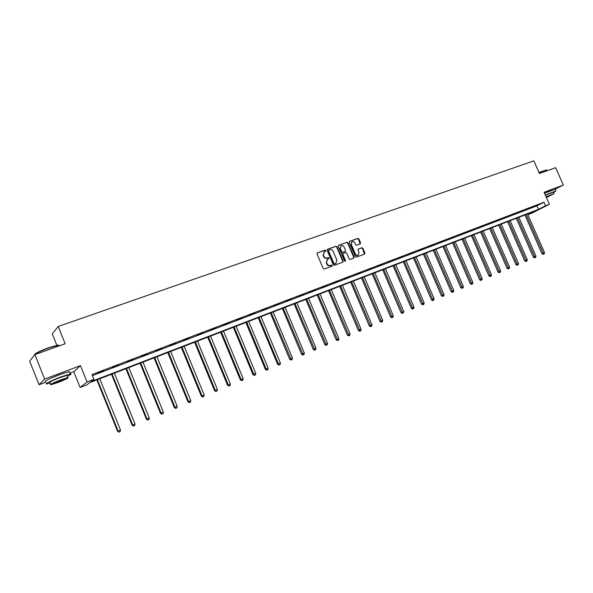 <?xml version="1.0" encoding="UTF-8"?>
<svg xmlns="http://www.w3.org/2000/svg" width="593" height="593" viewBox="0 0 593 593"><rect width="100%" height="100%" fill="white"/><g stroke="black" fill="none" stroke-linecap="round" stroke-linejoin="round"><path stroke-width="0.89" d="M325.861 250.498L325.12 250.12L317.396 252.892L317.003 253.96L323.17 268.51L324.238 269.052L331.939 266.198L332.206 265.449L331.457 265.071L330.464 265.442C328.996 265.805 327.862 265.227 327.062 263.715L326.55 262.506L327.514 259.193L328.819 258.696L329.033 257.97L328.285 257.592L327.292 257.955C325.824 258.311 324.69 257.733 323.882 256.22L323.37 255.012L324.319 251.728L325.653 251.217L325.861 250.498M325.468 251.291L324.749 250.365L317.092 253.107M331.791 266.257L331.828 265.679L330.464 265.442M328.626 258.77L328.663 258.207L327.292 257.955M551.505 190.338L544.485 193.17M62.88 373.42L51.472 377.904M360.225 243.916L360.581 242.878L358.884 238.912L357.861 238.371L349.544 241.358L349.262 242.367L355.333 256.613L356.371 257.147L364.643 254.078L364.925 253.063L362.879 248.267L361.849 247.733L358.276 249.045L357.987 250.053L359.01 252.448L358.231 255.16C356.993 255.598 356.008 255.146 355.274 253.819L351.286 244.442L352.034 241.751C353.28 241.307 354.273 241.751 355.022 243.093L355.681 244.65L356.719 245.191L360.225 243.916M545.553 205.771L549.4 204.288L532.091 213.057L528.289 214.518L535.175 211.026L89.632 382.685L86.786 384.887L80.114 387.466L87.06 381.981L93.946 379.335L90.981 381.633L538.444 209.373L545.553 205.771L543.981 202.22L92.019 374.546L93.946 379.335M34.868 354.599L44.638 379.046L39.071 384.731L29.65 361.137L34.868 354.599L65.148 343.732L58.21 326.476L533.841 160.844L539.43 173.49L555.641 167.671L563.35 185.06L544.085 192.265L549.4 204.288M69.981 373.108L73.769 371.685L80.478 365.644L44.638 379.046M80.478 365.644L87.06 381.981M337.032 246.762L335.979 246.221L327.521 249.26L327.136 250.32L333.273 264.774L334.333 265.316L342.836 262.158L343.139 261.128L337.032 246.762L335.608 246.466L327.217 249.475M338.655 245.265L346.994 242.27L348.039 242.811L354.11 257.065L353.813 258.088L350.196 259.438L349.158 258.896L346.683 253.092L345.637 252.559L343.191 253.456L342.902 254.479L345.474 260.535L345.267 261.261L344.481 260.905L338.277 246.317L338.403 245.428M553.669 192.443L555.938 190.887L555.167 189.145L563.35 185.06M58.21 326.476L52.273 333.881L56.839 345.245M92.449 375.621L536.895 205.86L543.981 202.22M97.46 373.279L103.745 370.677L97.46 373.279M112.388 367.586L118.615 365.006L112.388 367.586M127.072 361.975L133.232 359.425L127.072 361.975M141.519 356.467L147.613 353.932L141.519 356.467M155.729 351.041L161.763 348.536L155.729 351.041M169.709 345.704L175.691 343.221L169.709 345.704M183.474 340.449L189.397 337.988L183.474 340.449M197.017 335.275L202.88 332.843L197.017 335.275M210.352 330.19L216.156 327.781L210.352 330.19M223.479 325.179L229.232 322.792L223.479 325.179M236.399 320.242L242.1 317.878L236.399 320.242M249.127 315.387L254.775 313.045L249.127 315.387M261.661 310.599L267.258 308.278L261.661 310.599M274.003 305.884L279.548 303.586L274.003 305.884M286.167 301.244L291.66 298.968L286.167 301.244M298.146 296.67L303.594 294.41L298.146 296.67M309.954 292.164L315.35 289.925L309.954 292.164M321.584 287.724L326.928 285.507L321.584 287.724M333.051 283.35L338.351 281.149L333.051 283.35M344.348 279.036L349.603 276.857L344.348 279.036M355.481 274.789L360.692 272.624L355.481 274.789M366.459 270.593L371.626 268.451L366.459 270.593M377.289 266.465L382.403 264.337L377.289 266.465M387.955 262.388L393.033 260.275L387.955 262.388M398.481 258.37L403.514 256.28L398.481 258.37M408.859 254.412L413.855 252.336L408.859 254.412M419.095 250.498L424.054 248.445L419.095 250.498M429.199 246.644L434.106 244.605L429.199 246.644M439.161 242.841L444.031 240.817L439.161 242.841M448.983 239.09L453.815 237.081L448.983 239.09M458.678 235.391L463.474 233.397L458.678 235.391M468.248 231.737L473.006 229.758L468.248 231.737M477.691 228.135L482.413 226.17L477.691 228.135M487.009 224.577L491.693 222.627L487.009 224.577M496.208 221.07L500.855 219.136L496.208 221.07M505.288 217.601L509.898 215.682L505.288 217.601M514.25 214.177L518.823 212.279L514.25 214.177M523.093 210.804L527.637 208.914L523.093 210.804M531.832 207.468L536.339 205.593L531.832 207.468M527.978 213.806L528.289 214.518M73.769 371.685L80.114 387.466M39.071 384.731L45.876 382.174M536.895 205.86L538.444 209.373M323.986 251.943L323.37 255.012M326.928 258.192C325.453 258.548 324.319 257.97 323.519 256.458L323.007 255.249M327.203 259.393L326.55 262.506M330.093 265.671C328.626 266.035 327.492 265.456 326.691 263.944L326.18 262.736M342.665 262.225L342.761 261.357L336.661 247.007M328.789 250.098L328.522 250.839L333.903 263.522L334.645 263.9L335.92 263.411L336.891 260.097L333.214 251.454C332.421 249.949 331.294 249.371 329.834 249.72L328.789 250.098M328.604 250.216L328.522 250.839M335.823 263.47L334.274 264.13L333.533 263.752L328.151 251.076M338.358 245.48L346.994 242.27M353.628 258.163L353.724 257.303L347.654 243.056L346.616 242.515M342.895 253.663L342.524 254.716L345.096 260.772L345.474 260.535M345.074 261.305L345.096 260.772M344.125 247.073C343.377 245.724 342.369 245.272 341.101 245.732L340.33 248.445L341.746 251.773L342.798 252.307L345.245 251.41L345.534 250.394L344.125 247.073M340.842 245.895L340.33 248.445M345.022 251.536L342.42 252.544L341.368 252.01L339.959 248.689M351.79 241.907L351.286 244.442M358.053 255.272L357.846 255.398C356.608 255.828 355.622 255.383 354.888 254.056L350.9 244.687M364.45 254.152L362.493 248.504L361.463 247.97L358.068 249.208M360.114 243.953L358.498 239.157L357.475 238.623L349.336 241.536M96.844 379.905L117.592 431.311L120.483 430.073L99.772 378.779M97.4 379.69L118.133 431.059L118.948 432.156L120.105 431.66L119.163 432.052M120.483 430.073L120.105 431.66M118.948 432.156L117.592 431.311M34.483 354.644C35.321 353.25 40.087 350.923 48.774 347.668L57.862 345.067L58.937 345.63M59.344 345.815L58.247 345.237L48.937 347.898C39.338 351.523 34.498 353.947 34.416 355.17M67.394 376.281C70.893 374.568 71.864 373.783 70.315 373.938L60.605 377.007C49.575 381.358 44.912 383.693 46.617 384.012L50.153 383.093M69.611 372.189L69.359 371.559L59.641 374.591C48.604 378.934 43.949 381.277 45.661 381.625M50.664 384.36L49.953 382.596C48.737 382.366 52.095 380.684 60.012 377.563L67.024 375.347L67.202 375.792M60.901 379.772C52.985 382.908 49.627 384.583 50.835 384.79L57.906 382.529C65.734 379.431 69.07 377.771 67.898 377.541L60.901 379.772M58.433 382.048C63.488 380.046 65.638 378.971 64.882 378.831L60.36 380.269C55.268 382.285 53.111 383.36 53.881 383.501L58.433 382.048M538.963 172.422L546.524 169.939L539.044 172.615M555.938 190.887L545.315 195.045M555.167 189.145L544.544 193.296M545.382 195.201L553.528 192.125M546.412 197.528L554.181 193.6L546.094 196.802M546.353 197.395L551.935 194.615L546.153 196.943M546.768 170.176L546.212 169.835M111.491 374.265L132.12 425.233L135.004 423.995L114.405 373.138M112.077 374.035L132.691 424.966L133.477 426.063L134.626 425.574L133.707 425.959M135.004 423.995L134.626 425.574M133.477 426.063L132.12 425.233M125.901 368.713L146.419 419.244L149.295 418.013L128.807 367.593M126.517 368.475L147.02 418.969L147.768 420.074L148.917 419.577L148.005 419.963M149.295 418.013L148.917 419.577M147.768 420.074L146.419 419.244M140.081 363.25L160.488 413.358L163.349 412.128L142.98 362.13M140.726 362.998L161.118 413.069L161.83 414.173L162.971 413.684L162.082 414.062M163.349 412.128L162.971 413.684M161.83 414.173L160.488 413.358M154.039 357.868L174.327 407.561L177.188 406.338L156.93 356.756M154.706 357.609L174.987 407.265L175.669 408.369L176.81 407.88L175.928 408.251M177.188 406.338L176.81 407.88M175.669 408.369L174.327 407.561M167.775 352.576L187.959 401.861L190.805 400.638L170.658 351.471M168.471 352.309L188.633 401.55L189.286 402.662L190.427 402.173L189.56 402.536M190.805 400.638L190.427 402.173M189.286 402.662L187.959 401.861M181.295 347.372L201.368 396.25L204.207 395.034L184.171 346.26M182.014 347.09L202.072 395.924L202.695 397.036L203.829 396.554L202.976 396.91M204.207 395.034L203.829 396.554M202.695 397.036L201.368 396.25M194.608 342.243L214.57 390.72L217.401 389.512L197.476 341.138M195.356 341.953L215.303 390.387L215.889 391.506L217.023 391.017L216.186 391.373M217.401 389.512L217.023 391.017M215.889 391.506L214.57 390.72M207.72 337.187L227.571 385.28L230.395 384.071L210.574 336.09M208.484 336.891L228.327 384.939L228.891 386.05L230.017 385.569L229.187 385.917M230.395 384.071L230.017 385.569M228.891 386.05L227.571 385.28M220.626 332.213L240.373 379.92L243.189 378.719L223.472 331.116M221.419 331.91L241.151 379.572L241.685 380.684L242.811 380.209L241.996 380.55M243.189 378.719L242.811 380.209M241.685 380.684L240.373 379.92M233.345 327.314L252.981 374.643L255.791 373.442L236.177 326.224M234.153 327.002L253.782 374.287L254.286 375.399L255.413 374.924L254.605 375.258M255.791 373.442L255.413 374.924M254.286 375.399L252.981 374.643M245.865 322.488L265.405 369.446L268.199 368.253L248.689 321.406M246.703 322.169L266.702 370.195L267.821 369.721L267.028 370.047M268.199 368.253L267.821 369.721M266.702 370.195L265.405 369.446M258.2 317.737L277.635 364.324L280.422 363.138L261.016 316.655M259.059 317.411L278.932 365.073L280.044 364.591L279.266 364.917M280.422 363.138L280.044 364.591M278.932 365.073L277.635 364.324M270.356 313.06L289.688 359.284L292.46 358.098L273.165 311.977M271.231 312.719L291.319 359.862L290.978 360.018L292.082 359.543L291.319 359.862M292.46 358.098L292.082 359.543M290.978 360.018L289.688 359.284M282.335 308.442L301.563 354.31L304.328 353.131L285.129 307.367M283.224 308.101L303.193 354.888L302.845 355.044L303.95 354.57L303.193 354.888M304.328 353.131L303.95 354.57M302.845 355.044L301.563 354.31M294.135 303.898L313.26 349.418L316.017 348.239L296.923 302.823M295.047 303.542L314.898 349.981L314.542 350.137L315.639 349.662L314.898 349.981M316.017 348.239L315.639 349.662M314.542 350.137L313.26 349.418M305.766 299.413L324.794 344.592L327.536 343.414L308.545 298.346M306.692 299.057L326.432 345.141L326.061 345.304L327.166 344.837L326.432 345.141M327.536 343.414L327.166 344.837M326.061 345.304L324.794 344.592M317.233 294.995L336.157 339.833L338.892 338.662L319.998 293.928M318.174 294.632L337.795 340.375L337.424 340.538L338.521 340.071L337.795 340.375M338.892 338.662L338.521 340.071M337.424 340.538L336.157 339.833M328.529 290.644L347.357 335.141L350.085 333.978L331.294 289.577M329.493 290.274L349.003 335.675L348.625 335.846L349.714 335.379L349.003 335.675M350.085 333.978L349.714 335.379M348.625 335.846L347.357 335.141M339.67 286.352L358.402 330.523L361.122 329.36L342.42 285.292M340.649 285.974L360.047 331.05L359.662 331.22L360.744 330.753L360.047 331.05M361.122 329.36L360.744 330.753M359.662 331.22L358.402 330.523M350.656 282.12L369.291 325.965L371.996 324.808L353.398 281.06M351.649 281.734L370.929 326.484L370.543 326.654L371.626 326.187L370.929 326.484M371.996 324.808L371.626 326.187M370.543 326.654L369.291 325.965M361.485 277.947L380.024 321.473L382.722 320.316L364.221 276.894M362.493 277.561L381.67 321.977L381.269 322.155L382.352 321.695L381.67 321.977M382.722 320.316L382.352 321.695M381.269 322.155L380.024 321.473M372.167 273.833L390.609 317.04L393.3 315.891L374.895 272.78M373.19 273.44L392.255 317.537L391.854 317.715L392.929 317.255L392.255 317.537M393.3 315.891L392.929 317.255M391.854 317.715L390.609 317.04M382.7 269.771L401.046 312.674L403.729 311.525L385.413 268.725M383.738 269.37L402.691 313.163L402.284 313.341L403.359 312.882L402.691 313.163M403.729 311.525L403.359 312.882M402.284 313.341L401.046 312.674M393.092 265.768L411.349 308.36L414.018 307.218L395.798 264.73M394.145 265.368L412.987 308.842L412.58 309.027L413.647 308.568L412.987 308.842M414.018 307.218L413.647 308.568M412.58 309.027L411.349 308.36M403.344 261.824L421.504 304.113L424.165 302.971L406.035 260.787M404.404 261.409L423.15 304.587L422.727 304.772L423.795 304.313L423.15 304.587M424.165 302.971L423.795 304.313M422.727 304.772L421.504 304.113M413.454 257.925L431.519 299.917L434.172 298.783L416.138 256.895M414.529 257.51L433.164 300.384L432.742 300.569L433.802 300.117L433.164 300.384M434.172 298.783L433.802 300.117M432.742 300.569L431.519 299.917M423.424 254.086L441.407 295.781L444.046 294.654L426.1 253.055M424.514 253.663L443.053 296.241L442.623 296.426L443.683 295.974L443.053 296.241M444.046 294.654L443.683 295.974M442.623 296.426L441.407 295.781M433.268 250.29L451.154 291.697L453.793 290.577L435.937 249.26M434.365 249.868L452.8 292.149L452.37 292.342L453.423 291.889L452.8 292.149M453.793 290.577L453.423 291.889M452.37 292.342L451.154 291.697M442.978 246.547L460.783 287.672L463.407 286.552L445.639 245.524M444.09 246.125L462.421 288.116L461.984 288.309L463.037 287.857L462.421 288.116M463.407 286.552L463.037 287.857M461.984 288.309L460.783 287.672M452.563 242.856L470.279 283.699L472.888 282.579L455.216 241.833M453.689 242.426L471.917 284.136L471.479 284.329L472.525 283.884L471.917 284.136M472.888 282.579L472.525 283.884M471.479 284.329L470.279 283.699M462.029 239.209L479.648 279.777L482.257 278.666L464.667 238.193M463.155 238.779L481.294 280.207L480.849 280.4L481.887 279.955L481.294 280.207M482.257 278.666L481.887 279.955M480.849 280.4L479.648 279.777M471.361 235.614L488.899 275.901L491.493 274.796L473.992 234.598M472.502 235.176L490.537 276.323L490.092 276.523L491.13 276.079L490.537 276.323M491.493 274.796L491.13 276.079M490.092 276.523L488.899 275.901M480.582 232.063L498.031 272.083L500.618 270.979L483.199 231.055M481.731 231.618L499.669 272.498L499.217 272.698L500.255 272.254L499.669 272.498M500.618 270.979L500.255 272.254M499.217 272.698L498.031 272.083M489.677 228.557L507.045 268.31L509.617 267.206L492.286 227.549M490.841 228.112L508.683 268.718L508.223 268.918L509.254 268.481L508.683 268.718M509.617 267.206L509.254 268.481M508.223 268.918L507.045 268.31M498.661 225.095L515.94 264.582L518.512 263.492L501.263 224.095M499.832 224.643L517.578 264.989L517.118 265.19L518.149 264.752L517.578 264.989M518.512 263.492L518.149 264.752M517.118 265.19L515.94 264.582M507.534 221.678L524.723 260.905L527.288 259.816L510.121 220.678M508.712 221.226L526.362 261.305L525.902 261.506L526.925 261.068L526.362 261.305M527.288 259.816L526.925 261.068M525.902 261.506L524.723 260.905M516.288 218.306L533.404 257.28L535.953 256.191L518.875 217.312M517.481 217.846L535.042 257.666L534.567 257.873L535.59 257.436L535.042 257.666M535.953 256.191L535.59 257.436M534.567 257.873L533.404 257.28M524.938 214.97L541.972 253.693L544.507 252.603L527.511 213.984M526.139 214.51L543.603 254.078L543.136 254.278L544.152 253.848L543.603 254.078M544.507 252.603L544.152 253.848M543.136 254.278L541.972 253.693M324.749 250.365L325.12 250.12M331.087 265.301L331.457 265.071M326.691 263.944L327.062 263.715M342.761 261.357L343.139 261.128M335.608 246.466L335.979 246.221M333.533 263.752L333.903 263.522M334.274 264.13L334.645 263.9M335.312 263.744L335.682 263.514M347.654 243.056L348.039 242.811M353.724 257.303L354.11 257.065M342.524 254.716L342.902 254.479M341.368 252.01L341.746 251.773M342.42 252.544L342.798 252.307M344.785 251.684L345.163 251.447M354.888 254.056L355.274 253.819M361.463 247.97L361.849 247.733M362.493 248.504L362.879 248.267M364.539 253.3L364.925 253.063M357.475 238.623L357.861 238.371M358.498 239.157L358.884 238.912M360.196 243.123L360.581 242.878M335.549 263.64L335.92 263.411M344.867 251.647L345.245 251.41M357.846 255.398L358.231 255.16M59.055 345.919L58.759 345.185M67.024 375.347L67.898 377.541M70.315 373.938L69.359 371.559M57.862 345.067L58.247 345.237M547.028 170.762L546.664 169.939M553.477 192.006L554.181 193.6"/></g></svg>
